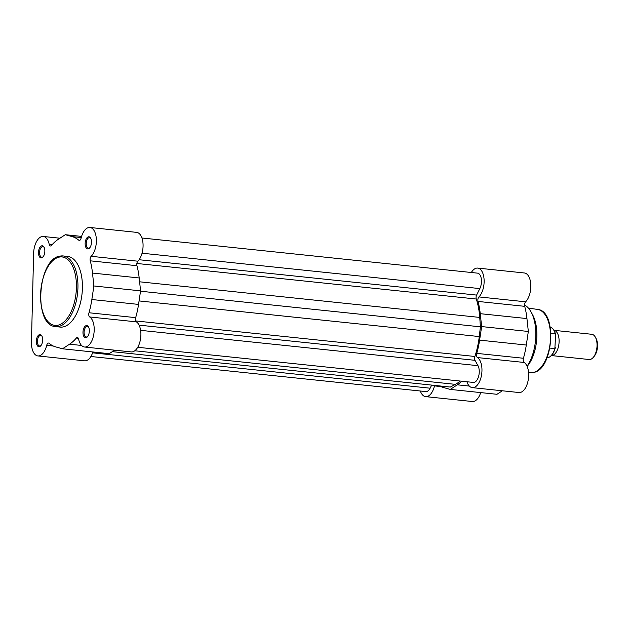 <?xml version="1.0" encoding="UTF-8"?>
<svg xmlns="http://www.w3.org/2000/svg" width="629" height="629" viewBox="0 0 629 629"><rect width="100%" height="100%" fill="white"/><g stroke="black" fill="none" stroke-linecap="round" stroke-linejoin="round"><path stroke-width="0.94" d="M90.891 356.501L425.833 391.584A9.514 4.883 -84 0 0 430.126 388.195L431.667 385.097M92.62 352.838L430.126 388.195M112.316 351.65L450.333 387.055L455.396 384.358A54.314 27.888 -84 0 0 460.137 381.048M137.727 347.279L473.315 382.424A9.514 4.883 -84 0 0 478.598 376.425A9.514 4.883 -84 0 0 478.001 365.685L475.013 360.323A3.169 1.628 -84 0 1 474.879 356.47A54.314 27.888 -84 0 0 479.267 336.562L480.407 326.821L140.519 291.219M140.621 330.343L478.001 365.685M139.599 281.8L479.73 317.425L480.407 326.821M479.73 317.425A54.314 27.888 -84 0 0 476.287 299.027A3.169 1.628 -84 0 1 476.609 295.087L479.848 288.593A9.514 4.883 -84 0 0 481.295 278.773A9.514 4.883 -84 0 0 477.505 273.143L141.934 237.99M39.352 346.689A6.109 3.137 96 0 1 36.325 341.256A6.109 3.137 96 0 1 39.651 334.589A6.109 3.137 96 0 1 41.876 335.972A6.109 3.137 96 0 1 40.854 345.698A6.109 3.137 96 0 1 39.352 346.689M42.057 336.342A5.315 2.728 -84 0 0 40.728 335.43A5.315 2.728 -84 0 0 40.303 335.446A5.315 2.728 -84 0 0 37.425 340.839A5.315 2.728 -84 0 0 39.627 345.997A5.315 2.728 -84 0 0 40.052 345.974A5.315 2.728 -84 0 0 41.113 345.376M41.522 257.906A6.109 3.137 96 0 1 38.495 252.465A6.109 3.137 96 0 1 41.821 245.805A6.109 3.137 96 0 1 44.046 247.181A6.109 3.137 96 0 1 43.024 256.915A6.109 3.137 96 0 1 41.522 257.906M44.227 247.551A5.315 2.728 -84 0 0 42.898 246.639A5.315 2.728 -84 0 0 42.473 246.662A5.315 2.728 -84 0 0 39.596 252.048A5.315 2.728 -84 0 0 41.797 257.206A5.315 2.728 -84 0 0 42.222 257.19A5.315 2.728 -84 0 0 43.283 256.593M88.17 248.903A6.109 3.137 96 0 1 85.143 243.47A6.109 3.137 96 0 1 88.469 236.803A6.109 3.137 96 0 1 90.694 238.187A6.109 3.137 96 0 1 89.68 247.912A6.109 3.137 96 0 1 88.17 248.903M90.875 238.556A5.315 2.728 -84 0 0 89.554 237.644A5.315 2.728 -84 0 0 89.121 237.66A5.315 2.728 -84 0 0 86.252 243.053A5.315 2.728 -84 0 0 88.445 248.211A5.315 2.728 -84 0 0 88.87 248.188A5.315 2.728 -84 0 0 89.931 247.59M86 337.694A6.109 3.137 96 0 1 82.973 332.254A6.109 3.137 96 0 1 86.299 325.594A6.109 3.137 96 0 1 88.524 326.97A6.109 3.137 96 0 1 87.51 336.704A6.109 3.137 96 0 1 86 337.694M88.705 327.339A5.315 2.728 -84 0 0 87.384 326.427A5.315 2.728 -84 0 0 86.951 326.451A5.315 2.728 -84 0 0 84.082 331.837A5.315 2.728 -84 0 0 86.275 336.995A5.315 2.728 -84 0 0 86.7 336.979A5.315 2.728 -84 0 0 87.761 336.381M52.144 244.665L49.211 244.359A15.466 7.941 -84 0 0 43.283 236.473A15.466 7.941 -84 0 0 33.62 253.408L31.45 342.192A15.466 7.941 -84 0 0 37.889 355.935L84.585 360.826A15.466 7.941 -84 0 0 85.819 360.763A15.466 7.941 -84 0 0 92.911 351.973M37.889 355.935A15.466 7.941 -84 0 0 39.124 355.872A15.466 7.941 -84 0 0 46.711 345.337A3.169 1.628 -84 0 1 48.543 343.064A3.169 1.628 -84 0 1 49.054 343.3A55.902 28.706 -84 0 0 55.643 346.878L62.515 348.788L69.544 344.197A55.902 28.706 -84 0 0 76.361 338.048A3.169 1.628 96 0 1 77.391 337.521A3.169 1.628 96 0 1 78.609 339.133A15.466 7.941 -84 0 0 84.538 347.019A15.466 7.941 -84 0 0 85.772 346.964A15.466 7.941 -84 0 0 93.957 333.221A15.466 7.941 -84 0 0 89.68 316.961A3.169 1.628 96 0 1 88.988 312.755A55.902 28.706 -84 0 0 91.85 299.522L93.878 285.967L92.494 273.065A55.902 28.706 -84 0 0 90.254 260.823A3.169 1.628 -84 0 1 91.166 256.31A15.466 7.941 -84 0 0 96.355 239.382A15.466 7.941 -84 0 0 89.931 227.478A15.466 7.941 -84 0 0 81.078 238.21A3.169 1.628 96 0 1 79.513 240.404A3.169 1.628 96 0 1 79.262 240.412A3.169 1.628 96 0 1 78.751 240.184A55.902 28.706 -84 0 0 72.178 236.614L65.306 234.703L58.277 239.295A55.902 28.706 -84 0 0 51.46 245.452A3.169 1.628 -84 0 1 50.682 245.963A3.169 1.628 -84 0 1 50.43 245.978A3.169 1.628 -84 0 1 49.211 244.359M84.538 347.019L131.233 351.91A15.466 7.941 -84 0 0 132.467 351.855A15.466 7.941 -84 0 0 140.652 338.111A15.466 7.941 -84 0 0 136.375 321.851A3.169 1.628 96 0 1 135.675 317.645A55.902 28.706 -84 0 0 138.545 304.412L91.85 299.522M63.049 326.946A35.523 18.241 -84 0 0 82.281 290.913A35.523 18.241 -84 0 0 67.61 256.42L63.144 255.948A35.523 18.241 96 0 1 77.815 290.441A35.523 18.241 96 0 1 58.583 326.482A35.523 18.241 96 0 1 55.745 326.608L60.211 327.08A35.523 18.241 -84 0 0 63.049 326.946M138.545 304.412L140.574 290.857L139.19 277.963A55.902 28.706 -84 0 0 136.949 265.713A3.169 1.628 -84 0 1 137.861 261.2A15.466 7.941 -84 0 0 143.05 244.272A15.466 7.941 -84 0 0 136.627 232.368L89.931 227.478M62.515 348.788L109.21 353.679L114.588 350.164M81.573 236.41L65.306 234.703M140.574 290.857L93.878 285.967M53.316 346.029L46.711 345.337M471.333 272.491A15.466 7.941 96 0 1 476.452 268.143A15.466 7.941 96 0 1 477.686 268.088A15.466 7.941 96 0 1 484.11 279.999A15.466 7.941 96 0 1 478.921 296.919A3.169 1.628 -84 0 0 478.009 301.433A55.902 28.706 96 0 1 480.257 313.682L526.945 318.573A55.902 28.706 96 0 0 524.704 306.331A3.169 1.628 -84 0 1 525.616 301.81A15.466 7.941 96 0 0 530.805 284.89A15.466 7.941 96 0 0 524.382 272.978L477.686 268.088M524.547 304.994A35.523 18.241 96 0 1 531.128 312.07A35.523 18.241 96 0 1 527.071 366.235M531.128 312.07L532.606 314.775A32.354 16.613 96 0 1 527.204 366.337L527.141 366.408M480.698 392.59A15.466 7.941 96 0 1 472.34 401.522L425.644 396.632A15.466 7.941 96 0 1 420.337 391.01M466.907 381.756A15.466 7.941 96 0 0 472.3 387.637A15.466 7.941 96 0 0 481.539 375.01A15.466 7.941 96 0 0 477.442 357.571A3.169 1.628 96 0 1 476.743 353.372A55.902 28.706 96 0 0 479.605 340.14L481.641 326.577L528.336 331.467L526.945 318.573M528.336 331.467L526.3 345.03A55.902 28.706 96 0 1 523.438 358.263A3.169 1.628 96 0 0 524.138 362.461A15.466 7.941 96 0 1 528.234 379.9A15.466 7.941 96 0 1 518.988 392.527L472.3 387.637M439.71 385.947A55.902 28.706 96 0 0 443.406 387.495L450.278 389.406L496.965 394.297L502.351 390.782M434.647 385.412A3.169 1.628 96 0 0 434.505 385.899A15.466 7.941 96 0 1 425.644 396.632M450.278 389.406L457.307 384.814L469.328 386.072M461.741 381.213A55.902 28.706 96 0 1 457.307 384.814M481.641 326.577L480.257 313.682M551.389 355.566L589.106 359.513A12.69 6.518 -84 0 0 593.249 357.414A12.69 6.518 -84 0 0 597.039 345.62A12.69 6.518 -84 0 0 595.364 337.191A12.69 6.518 -84 0 0 591.755 334.282L554.031 330.327A12.69 6.518 96 0 1 559.102 341.649A12.69 6.518 96 0 1 551.389 355.558M595.364 337.191L596.088 338.512A11.141 5.724 96 0 1 597.55 345.919A11.141 5.724 96 0 1 594.224 356.266L593.249 357.414M550.941 333.15L555.234 333.598A15.466 7.941 -84 0 0 550.241 327.182M547.026 357.854A15.466 7.941 -84 0 0 554.864 348.608L549.911 348.089M555.297 347.633L554.864 348.608L555.619 334.652L555.234 333.598L555.619 334.652M134.779 350.778L455.396 384.358M139.08 325.138L475.013 360.323M135.722 320.947L474.879 356.47M139.064 300.929L479.267 336.562M136.863 263.472L476.287 299.027M139.095 259.73L476.609 295.087M142.044 253.212L479.848 288.593M57.664 325.279A34.414 17.667 -84 0 0 76.416 287.72A34.414 17.667 -84 0 0 59.33 257.08A34.414 17.667 -84 0 0 40.578 294.639A34.414 17.667 -84 0 0 57.664 325.279M60.305 256.082A35.523 18.241 96 0 1 63.144 255.948L60.07 256.089C37.551 258.598 33.038 325.964 55.745 326.608M137.861 261.2L91.166 256.31M79.804 240.294L78.751 240.184M81.243 237.565L72.178 236.614M139.19 277.963L92.494 273.065M136.949 265.713L90.254 260.823M136.375 321.851L89.68 316.961M135.675 317.645L88.988 312.755M81.566 345.455L69.544 344.197M78.295 338.253L76.361 338.048M533.219 372.454A31.757 16.307 -84 0 0 550.391 340.58A31.757 16.307 -84 0 0 537.653 309.444C557.703 310.883 553.394 370.19 533.423 372.439L531.041 372.596A31.757 16.307 -84 0 0 533.219 372.454M434.505 385.899L440.921 386.568M477.442 357.571L524.138 362.461M479.605 340.14L526.3 345.03M476.743 353.372L523.438 358.263M478.921 296.919L525.616 301.81M478.009 301.433L524.704 306.331M59.928 238.218L43.283 236.473M537.653 309.444L528.376 308.076M531.041 372.596L528.557 372.447M549.644 327.08C552.065 327.166 554.031 329.478 555.549 334.023M555.218 348.183C553.221 354.591 550.289 357.807 546.42 357.83"/></g></svg>
